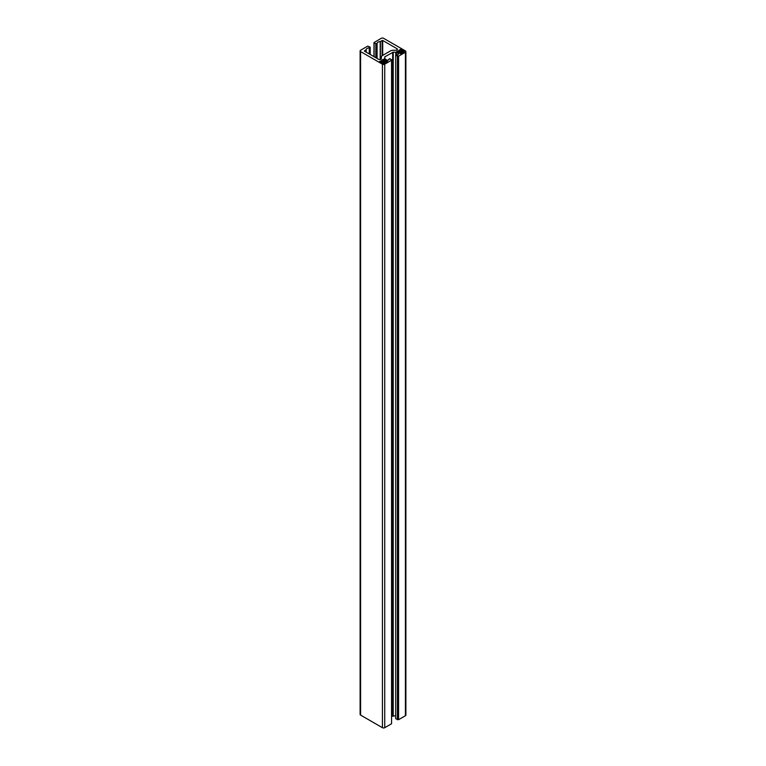 <?xml version="1.0" encoding="UTF-8"?>
<svg xmlns="http://www.w3.org/2000/svg" width="766" height="766" viewBox="0 0 766 766"><rect width="100%" height="100%" fill="white"/><g stroke="black" fill="none" stroke-linecap="round" stroke-linejoin="round"><path stroke-width="1.15" d="M377.083 43.308A3.658 2.107 180 0 1 380.185 41.517L382.713 40.454L396.951 48.679A1.628 0.938 180 0 1 397.43 49.34A1.628 0.938 180 0 1 395.802 50.278L393.236 50.278A4.06 2.346 0 0 0 390.363 50.968L382.531 55.487A4.06 2.346 0 0 0 381.344 57.153L381.344 58.628A1.628 0.938 180 0 1 380.338 59.499A1.628 0.938 180 0 1 378.567 59.298L364.329 51.073L366.167 49.618A3.658 2.107 180 0 1 369.269 47.818L370.074 47.09L367.776 46.094L360.585 50.24A1.628 0.938 0 0 0 360.116 50.91A1.628 0.938 0 0 0 360.585 51.571L382.425 64.181A1.628 0.938 0 0 0 384.724 64.181L391.56 60.227L389.837 58.57L388.171 60.198L387.022 60.198L384.589 58.599L384.829 56.818L393.236 52.155L396.319 52.299L398.512 53.563L397.42 54.855L395.696 55.19L397.42 56.186L398.569 56.186L405.415 52.232A1.628 0.938 0 0 0 405.884 51.571A1.628 0.938 0 0 0 405.415 50.91L383.575 38.3A1.628 0.938 0 0 0 381.276 38.3L373.971 42.609L375.819 43.777L377.083 43.308L377.083 58.436M384.149 63.511L385.47 62.084L387.596 61.519L384.551 60.428L385.126 60.093L383.575 59.202L382.023 60.093L382.598 60.428L379.553 61.519L384.149 63.511M404.257 51.236L401.786 50.479L402.361 50.144L400.81 49.244L399.258 50.144L399.833 50.479L396.788 51.571L399.833 52.663L399.258 52.998L400.81 53.888L402.361 52.998L401.786 52.663L404.257 51.906L404.257 51.236L404.257 51.906M395.696 55.19L395.696 718.709L398.569 719.705L405.415 715.76A1.628 0.938 0 0 0 405.884 715.09L405.884 51.571M391.56 716.449L395.696 715.683M360.116 50.91L360.116 714.429A1.628 0.938 0 0 0 360.585 715.09L382.425 727.7A1.628 0.938 0 0 0 384.724 727.7L391.56 723.755L391.56 59.566M388.688 59.231L388.688 59.901M397.42 56.186L397.42 719.705M397.994 55.851L397.994 719.37M398.569 56.186L398.569 719.705M384.551 60.428L384.551 63.281M386.045 60.629L386.045 62.419M385.47 60.954L385.47 62.084M383.575 59.202L383.575 63.655M382.598 60.428L382.598 63.281M381.679 60.954L381.679 62.084M381.104 60.629L381.104 62.419M403.28 50.671L403.28 52.461M402.705 51.006L402.705 52.136M401.786 50.479L401.786 53.333M400.81 49.244L400.81 53.888M399.833 50.479L399.833 53.333M398.914 51.006L398.914 52.136M398.339 50.671L398.339 52.461M380.185 41.517L380.185 59.528M380.415 41.45L380.415 59.48M382.138 40.454L382.138 55.755M382.713 40.454L382.713 55.382M396.951 48.679L396.951 50.001M366.052 49.742L366.052 52.069M366.167 49.618L366.167 52.136M369.269 47.818L369.269 53.926M369.499 47.751L369.499 54.06M370.074 47.425L370.074 54.386M360.585 51.571L360.585 715.09M382.425 64.181L382.425 727.7M384.724 64.181L384.724 727.7M384.829 56.818L384.829 58.925M392.661 52.299L392.661 715.817M393.236 52.155L393.236 715.683M395.744 52.155L395.744 55.162M396.319 52.299L396.319 54.826M398.512 53.563L398.512 54.223M405.415 52.232L405.415 715.76M374.095 42.781L374.095 56.713M375.819 43.777L375.819 57.709M376.393 43.777L376.393 58.044M376.968 43.442L376.968 58.369M370.189 47.262L370.189 54.463M373.971 42.609L373.971 56.646"/></g></svg>
